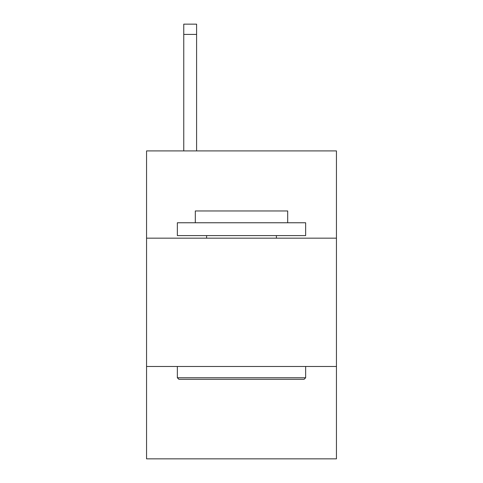 <?xml version="1.0" encoding="UTF-8"?>
<svg xmlns="http://www.w3.org/2000/svg" width="483" height="483" viewBox="0 0 483 483"><rect width="100%" height="100%" fill="white"/><g stroke="black" fill="none" stroke-linecap="round" stroke-linejoin="round"><path stroke-width="0.72" d="M336.446 238.161L336.446 150.913L146.554 150.913L146.554 238.161L336.446 238.161L336.446 458.85L146.554 458.85L146.554 238.161M336.446 366.47L146.554 366.47M178.885 379.3L177.346 377.76L305.654 377.76L304.115 379.3L178.885 379.3M305.654 222.766L305.654 235.595L177.346 235.595L177.346 222.766L305.654 222.766M195.307 222.766L195.307 210.962L287.693 210.962L287.693 222.766M305.654 366.47L305.654 377.76M177.346 366.47L177.346 377.76M276.397 235.595L276.397 238.161M206.603 235.595L206.603 238.161M196.593 150.913L196.593 34.414L183.763 34.414L183.763 24.15L196.593 24.15L196.593 34.414M183.763 150.913L183.763 34.414M196.593 24.15L183.763 24.15"/></g></svg>
